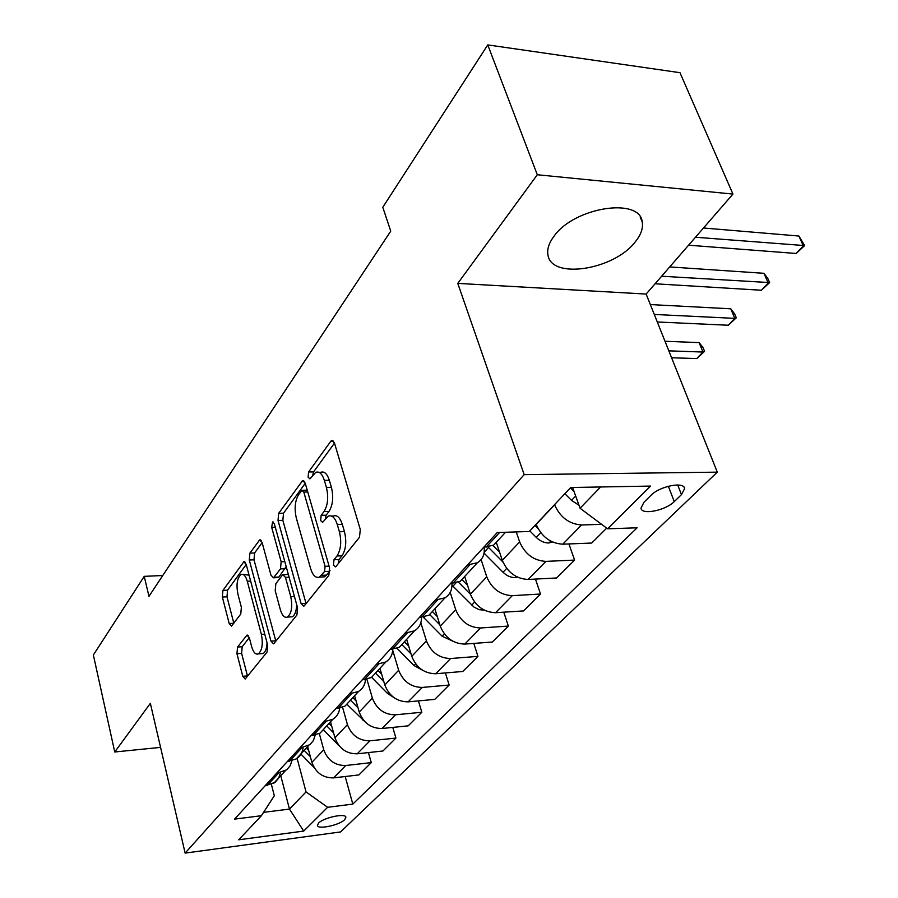 <?xml version="1.0" encoding="UTF-8"?>
<svg xmlns="http://www.w3.org/2000/svg" width="898" height="898" viewBox="0 0 898 898"><rect width="100%" height="100%" fill="white"/><g stroke="black" fill="none" stroke-linecap="round" stroke-linejoin="round"><path stroke-width="1.35" d="M333.472 564.988L335.493 566.885L335.964 566.492L359.481 537.273L360.289 529.517L334.415 442.905L331.676 440.447L330.857 441.176L308.598 471.955L308.104 477.164L309.945 478.892L315.737 472.359C319.295 471.091 322.169 473.751 324.346 480.363L326.412 487.412C328.679 497.144 327.882 505.181 324.043 511.512L321.147 515.329L320.642 520.559L322.562 522.378L328.286 516.148C332.002 514.823 334.999 517.63 337.289 524.533L339.399 531.762C341.723 541.696 340.914 549.778 336.963 556.008L334 559.723L333.472 564.988M635.009 242.191C640.88 235.029 643.294 228.317 642.25 222.053C640.184 197.055 574.54 207.034 554.167 236.017C548.936 242.92 546.882 249.274 547.982 255.066C551.35 279.671 613.626 270.017 635.009 242.191M344.709 819.661L345.898 817.259C345.629 812.903 323.549 817.607 318.532 823.118L317.421 825.464C317.825 829.797 339.579 825.139 344.709 819.661M237.555 647.054L236.96 653.733L242.774 676.295L245.21 679.011L267.054 652.083L267.683 645.179L246.175 564.292L243.829 561.8L222.929 590.413L222.367 597.047L229.192 623.538L231.504 626.108L240.765 614.052L241.36 607.306L237.88 593.993C236.107 584.475 237.151 577.975 241.012 574.518C243.594 573.642 245.682 575.887 247.287 581.253L261.374 634.381C263.204 643.978 262.182 650.489 258.31 653.901C255.571 654.799 253.359 652.397 251.676 646.706L249.352 637.816L246.928 635.167L237.555 647.054L242.213 646.728L241.618 653.396L247.556 676.295M150.348 703.359L114.753 751.985L93.358 655.012L144.219 576.348L148.978 596.339L390.742 231.134L382.795 207.27L487.76 44.9L537.307 174.751L457.778 283.386L524.185 474.638L185.134 853.1L150.348 703.359M301.066 603.49L303.782 606.217L304.388 605.712L328.836 575.349L329.577 567.873L305.197 483.102L302.592 480.632L278.683 513.33L278.021 520.481L301.066 603.49L306.072 603.602M296.879 615.029L274.058 643.372L273.52 643.821L270.949 641.105L249.285 560.004L249.902 553.134L259.668 539.923L262.081 542.403L270.994 575.225L273.508 577.807L280.49 568.883L281.153 561.778L271.679 527.351L272.588 521.974L274.317 523.714L297.575 607.845L296.879 615.029M651.028 495.292L643.9 502.33L641.004 508.133C641.408 515.34 665.62 510.524 674.263 501.589L681.47 494.641L684.602 488.602C684.388 481.261 659.615 486.155 651.028 495.292M524.185 474.638L717.3 472.146L340.555 831.941L185.134 853.1M345.191 776.523L352.813 804.103L637.109 527.799L607.587 528.799L650.534 486.076L570.701 487.513L529.281 531.47L497.223 532.559L234.558 819.122L261.408 815.71L274.317 795.751L271.432 784.538M352.813 804.103L327.613 807.302L303.715 831.077L238.711 839.798L261.408 815.71M457.778 283.386L646.145 294.061L732.948 194.08L537.307 174.751M732.948 194.08L679.977 72.682L487.76 44.9M114.753 751.985L160.574 747.383M646.145 294.061L717.3 472.146M162.763 575.517L144.219 576.348M607.587 528.799L580.063 508.246L572.61 487.479M580.063 508.246L600.616 486.974M280.76 775.704L289.459 809.087L306.038 791.924L297.036 758.069M368.416 752.58L371.267 762.615L358.919 774.918L333.596 777.881C323.022 778.016 315.782 772.83 311.875 762.346L307.632 746.597M371.267 762.615L345.719 765.511C335.044 765.612 327.725 760.359 323.74 749.751L319.329 733.61M392.796 727.402L395.917 738.066L382.941 750.986L357.191 753.815C346.437 753.871 339.029 748.55 334.965 737.842L330.52 721.801M395.917 738.066L369.942 740.816C359.077 740.828 351.578 735.428 347.436 724.619L342.587 707.321M418.423 700.9L421.836 712.249L408.197 725.842L382.009 728.503C371.054 728.469 363.466 723.002 359.245 712.08L354.598 695.737M421.836 712.249L395.434 714.819C384.378 714.741 376.689 709.184 372.378 698.15L366.934 679.337M445.397 672.939L449.146 685.051L434.767 699.374L408.141 701.854C396.995 701.731 389.216 696.096 384.815 684.961L379.933 668.292M449.146 685.051L422.284 687.43C411.037 687.251 403.157 681.526 398.656 670.267L392.707 650.264M473.807 643.406L477.938 656.371L462.773 671.48L435.698 673.747C424.35 673.522 416.38 667.719 411.789 656.348L406.648 639.354M477.938 656.371L450.628 658.526C439.167 658.234 431.096 652.341 426.404 640.846L420.825 622.707M503.778 612.178L508.358 626.074L492.329 642.036L464.805 644.079C453.232 643.731 445.06 637.748 440.267 626.13L434.856 608.799M508.358 626.074L480.587 627.983C468.913 627.567 460.618 621.483 455.713 609.742L450.212 592.411M535.444 579.075L540.529 594.027L523.568 610.921L495.573 612.694C483.798 612.212 475.401 606.038 470.384 594.184L464.681 576.494M540.529 594.027L512.287 595.655C500.388 595.093 491.88 588.819 486.75 576.83L481.092 559.611M568.928 543.941L574.619 560.071L556.648 577.975L528.17 579.457C516.17 578.828 507.55 572.453 502.296 560.33L496.268 542.28M574.619 560.071L545.894 561.385C533.782 560.666 525.027 554.178 519.65 541.921L516.249 531.908M606.689 528.136L591.715 543.043L562.754 544.188C550.53 543.391 541.662 536.791 536.151 524.41L536.095 524.241M601.604 524.331L581.59 524.982C569.242 524.084 560.251 517.383 554.594 504.844L554.537 504.676M263.585 812.342L289.459 809.087L303.715 831.077M499.165 539.159L493.642 545.131L483.73 547.286M484.168 547.275C484.942 554.257 482.675 559.409 477.377 562.743L467.544 564.943M465.793 575.292L460.304 581.242L450.549 583.487M451.941 583.408C452.3 589.863 449.988 594.667 445.004 597.81L435.339 600.077M434.385 609.315L428.93 615.22L419.332 617.532M421.51 617.397C421.544 623.38 419.209 627.859 414.517 630.834L404.998 633.169M404.762 641.397L399.352 647.256L389.923 649.624M392.74 649.411C392.516 654.979 390.181 659.177 385.747 661.994L376.385 664.385M376.79 671.704L371.413 677.519L362.141 679.932M365.508 679.606C365.071 684.815 362.758 688.755 358.549 691.449L349.356 693.885M350.321 700.361L345 706.131L335.874 708.589M339.702 708.152C339.107 713.034 336.806 716.75 332.821 719.32L323.774 721.79M325.244 727.526L319.969 733.228L311 735.72M315.209 735.17L313.447 740.468L309.933 744.667L299.528 748.247M303.075 747.81C302.469 752.647 300.19 756.363 296.228 758.945L287.405 761.47M291.94 760.786L290.121 765.803L286.709 769.799L276.505 773.358M280.423 772.808L278.672 778.095L275.181 782.293L265 785.907M306.038 791.924L327.613 807.302M338.254 563.641L339.017 559.51L341.992 555.806C345.954 549.587 346.774 541.516 344.439 531.605L339.399 531.762M331.575 516.058L333.293 516.013C337.019 514.7 340.028 517.495 342.318 524.387L344.439 531.605M319.014 472.326L320.709 472.314C324.279 471.035 327.164 473.695 329.341 480.295L331.418 487.333C333.686 497.043 332.889 505.069 329.038 511.389L326.131 515.194L325.357 518.954M334.471 443.118L313.548 471.91L312.773 475.267M305.253 483.315L283.51 513.207L282.848 520.346L305.96 603.209M324.571 571.521L325.087 566.312L303.805 492.059L301.986 490.319L298.563 494.764C294.948 500.949 294.218 508.739 296.351 518.146L310.585 568.49C312.796 575.472 315.759 578.334 319.452 577.077L324.571 571.521L329.555 571.296L329.981 570.522M307.217 490.151L302.66 490.308M321.394 576.987L324.414 576.842L326.502 575.102L321.529 575.337M329.555 571.296L326.502 575.102M262.137 542.616L254.617 552.955L253.999 559.813L275.843 641.161M276.842 577.156L278.919 577.055L286.159 566.571M280.412 609.877C282.174 615.646 284.509 618.049 287.416 617.083C291.603 613.435 292.726 606.644 290.772 596.71L285.452 577.38L282.87 574.765L282.253 575.292L275.854 583.666L275.203 590.704L280.412 609.877M290.065 616.926L292.265 616.791C294.982 615.108 296.452 611.022 296.666 604.556M288.337 574.439L283.712 574.72M249.296 637.625L242.213 646.728M261.116 653.699L263.047 653.564C265.404 652.139 266.74 648.569 267.065 642.856M249.06 575.147L242.988 574.428M246.22 564.494L227.542 590.188L226.981 596.8L233.828 623.268L229.192 623.538M578.997 505.26L571.521 500.377L564.876 493.709M570.387 487.85L574.069 491.532M688.575 245.199L796.178 253.472L803.34 245.895L798.906 236.028L703.504 228.002M695.479 237.24L804.642 245.592L796.178 253.472M798.906 236.028L804.642 245.592M552.506 541.999L548.689 542.998C544.233 542.953 540.08 541.079 536.252 537.386L529.809 530.909M535.006 525.397L537.835 528.249M655.08 283.779L761.392 290.245L768.217 283.038L763.985 273.318L669.706 266.931M661.635 276.225L769.62 282.589L761.392 290.245M763.985 273.318L767.936 278.717L769.62 282.589M517.304 577.055L515.183 577.616C510.805 577.616 506.753 575.831 503.037 572.239L484.067 553.112M488.063 547.017L502.914 561.991M499.58 552.18L492.946 545.501M657.302 321.978L728.3 325.233L734.789 318.375L730.759 308.8L650.343 304.568M654.294 314.446L734.789 318.375L736.304 317.791L728.3 325.233M730.759 308.8L734.687 313.974L736.304 317.791M484.213 610.112L479.162 609.686L473.976 607.082L451.997 585.193M467.488 585.215L461.875 579.536M458.44 582.151L470.406 594.229M671.603 357.763L696.781 358.571L702.966 352.038L699.104 342.598L665.014 341.274M668.83 350.849L702.966 352.038L704.571 351.331L696.781 358.571M699.104 342.598L703.022 347.56L704.571 351.331M452.715 641.15L442.097 636.188L423.34 617.195M437.247 616.477L432.353 611.516M429.603 614.49L439.874 624.885M422.498 670.177L414.068 665.598L397.084 648.367M408.691 646.1L404.414 641.767M401.821 644.584L411.071 653.969M393.605 697.353L387.509 693.469L371.604 677.317M381.672 674.207L377.957 670.436M375.487 673.107L383.828 681.593M365.924 722.677L346.808 704.167M356.068 700.923L352.835 697.634M350.489 700.171L358.044 707.849M339.276 745.957L323.246 729.692M331.777 726.336L328.971 723.485M326.749 725.898L333.585 732.858M314.098 767.532L300.819 753.983M308.699 750.537L306.274 748.068M304.153 750.369L310.349 756.688M311.875 762.346L323.74 749.751M334.965 737.842L347.436 724.619M359.245 712.08L372.378 698.15M384.815 684.961L398.656 670.267M411.789 656.348L426.404 640.846M440.267 626.13L455.713 609.742M470.384 594.184L486.75 576.83M502.296 560.33L519.65 541.921M536.151 524.41L554.594 504.844M486.087 547.196L499.602 532.48M562.754 544.188L581.59 524.982M528.17 579.457L545.894 561.385M452.861 583.363L469.879 564.831M495.573 612.694L512.287 595.655M421.611 617.386L437.629 599.954M464.805 644.079L480.587 627.983M392.145 649.467L407.254 633.023M435.698 673.747L450.628 658.526M364.33 679.752L378.597 664.217M408.141 701.854L422.284 687.43M338.03 708.387L351.522 693.694M382.009 728.503L395.434 714.819M313.11 735.507L325.895 721.588M357.191 753.815L369.942 740.816M289.482 761.235L301.616 748.023M333.596 777.881L345.719 765.511M267.032 785.671L278.56 773.122M677.732 484.987L681.47 494.641M668.348 486.245L674.263 501.589M341.992 555.806L336.963 556.008M342.318 524.387L337.289 524.533M326.131 515.194L321.147 515.329M329.038 511.389L324.043 511.512M331.418 487.333L326.412 487.412M329.341 480.295L324.346 480.363M313.548 471.91L308.598 471.955M333.607 441.176L330.857 441.176M339.017 559.51L334 559.723M282.848 520.346L278.021 520.481M283.51 513.207L278.683 513.33M304.321 481.261L301.851 481.294M329.072 566.133L325.087 566.312M307.745 491.992L303.805 492.059M275.731 640.779L270.949 641.105M253.999 559.813L249.285 560.004M254.617 552.955L249.902 553.134M261.15 540.416L259.039 540.495M278.919 577.055L274.115 577.279M285.317 568.67L280.49 568.883M284.801 561.62L281.153 561.778M275.293 527.249L271.679 527.351M294.443 596.519L290.772 596.71M289.1 577.201L285.452 577.38M248.218 635.503L246.4 635.627M264.753 634.168L261.374 634.381M250.643 581.096L247.287 581.253M226.981 596.8L222.367 597.047M227.542 590.188L222.929 590.413M245.221 562.26L243.235 562.339M247.444 675.925L242.774 676.295M241.618 653.396L236.96 653.733M571.521 500.377L575.674 496.01M548.992 542.92L550.732 541.124M536.252 537.386L540.731 532.682M515.486 577.537L516.395 576.595M484.202 552.214L488.546 547.499M503.037 572.239L506.685 568.412M452.94 586.17L455.903 582.948M471.708 605.117L474.604 602.075M423.867 617.745L424.597 616.948M442.097 636.188L444.319 633.853M414.068 665.598L415.684 663.903M387.509 693.469L388.587 692.347M362.298 719.927L362.882 719.32M640.162 216.923L642.25 222.053M493.642 545.131L505.507 532.278M460.304 581.242L477.377 562.743M428.93 615.22L445.004 597.81M399.352 647.256L414.517 630.834M371.413 677.519L385.747 661.994M345 706.131L358.549 691.449M319.969 733.228L332.821 719.32M296.228 758.945L308.418 745.744M273.677 783.37L285.261 770.821M684.119 487.367L684.602 488.602M332.776 440.447L331.676 440.447M303.569 480.621L302.592 480.632M324.414 576.842L319.452 577.077M260.476 539.9L259.668 539.923M278.313 577.582L273.508 577.807M273.194 521.951L272.588 521.974M292.265 616.791L287.416 617.083M247.635 635.122L246.928 635.167M263.047 653.564L258.31 653.901M244.582 561.778L243.829 561.8"/></g></svg>
